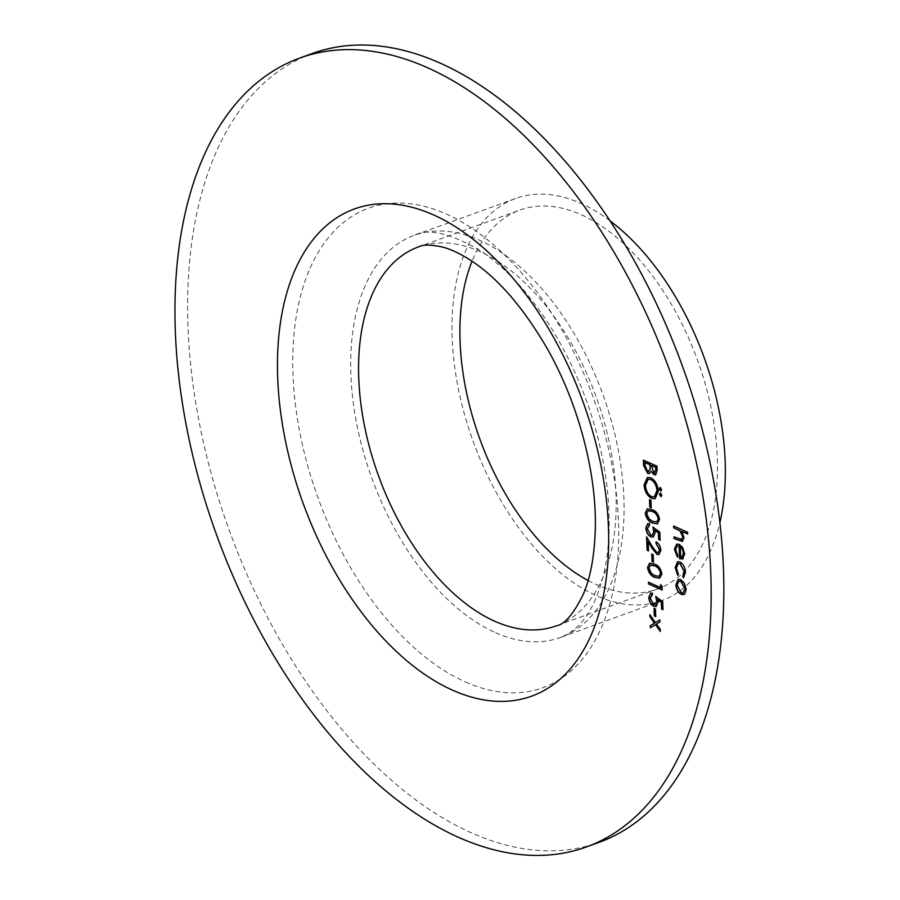 <?xml version="1.0" encoding="UTF-8"?>
<svg xmlns="http://www.w3.org/2000/svg" width="900" height="900" viewBox="0 0 900 900"><rect width="100%" height="100%" fill="white"/><g stroke="black" fill="none" stroke-linecap="round" stroke-linejoin="round"><path stroke-width="0.67" stroke-dasharray="4.5 3.38" d="M312.3 53.494A419.681 241.009 -110 0 0 200.61 429.266A419.681 241.009 -110 0 0 471.859 833.018A419.681 241.009 -110 0 0 599.141 842.321M588.127 580.511A201.611 115.774 -110 0 0 596.43 584.561A201.611 115.774 -110 0 0 657.574 589.028A201.611 115.774 -110 0 0 697.477 359.989A201.611 115.774 -110 0 0 519.773 210.083A201.611 115.774 -110 0 0 472.027 261.225M610.087 220.882A213.953 122.861 -110 0 0 515.554 198.484A213.953 122.861 -110 0 0 458.618 390.06A213.953 122.861 -110 0 0 596.903 595.89A213.953 122.861 -110 0 0 661.793 600.626A213.953 122.861 -110 0 0 719.854 522.731M673.808 525.938L687.577 532.215M687.803 532.125L687.645 533.97M681.975 531.281L684.034 537.727M684.259 537.649L682.549 541.451M674.269 536.76L680.985 539.719M681.21 539.64L681.851 539.595M677.351 545.794L675.596 549.585M675.832 549.506L677.925 555.795M678.15 555.716L677.419 557.111M676.766 544.084L679.219 544.32M679.444 544.241L682.616 547.447M682.841 547.369L684.709 553.882M684.934 553.793L682.988 558.788M683.212 558.709L682.526 559.046M680.512 546.626L680.974 557.516L681.975 557.426M677.7 561.679L680.13 561.836C683.449 563.827 685.305 567.281 685.71 572.186L685.474 572.265M685.71 572.186L683.415 577.8M678.352 563.558L676.373 568.125M676.609 568.046L678.341 574.11M678.577 574.031L677.734 575.291M678.364 579.319L680.918 579.476L684.315 583.099M684.54 583.009L686.194 589.286M686.419 589.207L684.776 594.011M685.001 593.933L683.899 594.585M678.982 581.141L677.329 585.18L681.457 592.56L683.19 592.774M643.59 460.058L657 466.178M657.225 466.099L657.383 469.935L655.774 474.84M651.274 471.116L649.597 473.535M645.053 462.442L645.165 464.951L647.865 471.589L648.81 471.724M651.533 465.311L654.165 472.894L654.964 473.029M647.494 477.405L650.734 477.731M650.959 477.652C655.357 480.116 657.911 484.582 658.62 491.051L658.384 491.13M658.62 491.051L655.211 498.668M648.27 479.228L645.683 485.404C646.155 490.748 648.202 494.46 651.814 496.564L654.401 496.834M660.623 487.609L661.59 489.836M661.826 489.746L660.758 490.882M660.847 493.144L661.826 495.371M662.051 495.293L660.982 496.418M649.699 499.579L650.88 500.276M651.105 500.197L651.195 507.836M647.37 508.849L652.129 509.726M652.354 509.647C656.201 510.772 658.688 514.024 659.801 519.39L659.576 519.469M659.801 519.39L657.585 523.766M648.259 510.683L646.864 513.709L649.384 518.962L652.837 521.224L656.775 521.899M653.175 527.321L659.768 532.125M659.992 532.046L660.105 540.18M655.02 530.156L655.155 532.676M655.38 532.586L653.332 537.064M647.876 523.597L649.451 523.609M649.676 523.53L649.519 525.375M647.258 528.626L649.519 525.274M647.482 528.536L650.925 535.14M651.15 535.05L652.511 535.23M656.28 541.766C659.059 543.319 660.668 546.12 661.095 550.181L660.87 550.271M661.095 550.181L659.092 554.524M648.383 541.654L648.529 550.879M646.808 536.827L652.545 547.031M652.77 546.941L656.876 552.589M657.101 552.51L658.215 552.656M651.982 553.95L653.153 554.648M653.377 554.569L653.467 562.196M649.654 563.22L654.401 564.097M654.626 564.019C658.485 565.144 660.96 568.395 662.085 573.75L661.86 573.84M662.085 573.75L659.869 578.137M650.531 565.054L649.148 568.08L651.656 573.334L655.121 575.595L659.059 576.27M660.814 584.539L662.04 586.395M662.265 586.305L662.186 590.029M648.697 582.143L660.949 587.554M656.089 596.801L662.67 601.605M662.906 601.515L663.008 609.66M657.934 599.625L658.058 602.145M658.294 602.055L656.246 606.544M650.779 593.066L652.365 593.089M652.59 592.999L652.433 594.844M650.171 598.095L652.433 594.742M650.396 598.005L653.839 604.609M654.064 604.53L655.425 604.71M654.266 608.321L655.436 609.019M655.661 608.94L655.751 616.567M660.06 619.774L659.925 621.956M660.15 621.877L656.482 624.06M656.707 623.981L660.229 629.347M660.465 629.258L660.319 631.44M655.729 624.577L650.385 627.784M650.059 614.61L655.65 622.474M657.574 589.028L556.267 625.871A201.611 115.774 -110 0 0 596.183 396.832A201.611 115.774 -110 0 0 418.478 246.915L519.773 210.083M495.608 632.722A213.953 122.861 -110 0 0 560.486 637.47A213.953 122.861 -110 0 0 602.842 394.402A213.953 122.861 -110 0 0 414.259 235.316A213.953 122.861 -110 0 0 357.322 426.892A213.953 122.861 -110 0 0 495.608 632.722M465.525 681.998A255.105 146.498 -110 0 0 591.683 393.21A255.105 146.498 -110 0 0 309.949 268.504A255.105 146.498 -110 0 0 465.525 681.998M515.554 198.484L414.259 235.316C427.916 228.184 449.505 233.021 479.014 249.829C503.494 265.691 526.748 290.396 548.752 323.966C580.567 374.445 600.041 429.098 607.207 487.912C611.134 525.746 609.019 557.966 600.851 584.584C597.071 596.689 592.538 606.701 587.227 614.621C580.23 625.59 571.32 633.206 560.486 637.47L661.793 600.626"/><path stroke-width="1.35" d="M654.03 608.4L655.436 609.019L655.751 616.567L654.345 615.949L654.03 608.4M660.589 584.617L662.04 586.395L662.186 590.029L648.551 583.988L648.472 582.221L660.712 587.644L660.589 584.617M651.758 554.029L653.153 554.648L653.467 562.196L652.072 561.577L651.758 554.029M649.519 525.375L647.258 528.626L650.925 535.14L652.399 535.275L653.738 531.731L652.86 527.096L659.768 532.125L660.105 540.18L658.699 539.561L658.418 532.89L654.784 530.246L655.155 532.676L653.22 537.109L650.947 536.873C647.955 535.252 646.256 532.26 645.851 527.895L647.752 523.631L649.451 523.609L649.519 525.375L648.664 525.398M649.474 499.657L650.88 500.276L651.195 507.836L649.789 507.218L649.474 499.657M660.386 487.688L661.59 489.836L660.533 490.961L659.317 488.824L659.846 487.654M661.05 491.017L659.317 488.824M643.354 460.147L657 466.178L657.158 470.014L655.661 474.885L654.041 474.75L651.049 471.195L649.485 473.58L647.719 473.434L643.579 465.457L643.354 460.147M685.474 572.265L683.415 577.8L682.717 576.045L684.248 571.601L680.085 563.726L678.24 563.602L676.373 568.125L678.341 574.11L677.734 575.291L675.158 567.551L677.576 561.712L679.894 561.915C683.224 563.918 685.08 567.36 685.474 572.265M680.985 539.719L682.796 536.873L679.95 530.831L673.661 527.783L673.582 526.016L687.577 532.215L687.645 533.97L681.739 531.36L684.034 537.727L682.436 541.496L674.111 538.605L674.033 536.839L681.851 539.595M459.191 837.63A419.681 241.009 -110 0 0 586.474 846.923A419.681 241.009 -110 0 0 669.544 370.147A419.681 241.009 -110 0 0 299.632 58.095A419.681 241.009 -110 0 0 187.942 433.879A419.681 241.009 -110 0 0 459.191 837.63M682.988 558.788L679.59 558.821L679.05 545.985L677.227 545.839L675.596 549.585L677.925 555.795L677.419 557.111L674.381 549.27L676.654 544.129L679.219 544.32L682.616 547.447L684.709 553.882L682.414 559.091M684.315 583.099L686.194 589.286L684.776 594.011L681.311 594.416C678.139 592.594 676.327 589.365 675.866 584.719L678.251 579.364L680.692 579.566L684.315 583.099M650.734 477.731C655.133 480.206 657.686 484.673 658.384 491.13L655.099 498.713L651.656 498.409C647.258 495.9 644.715 491.411 644.051 484.942L647.37 477.45L650.734 477.731M660.623 493.234L661.826 495.371L660.758 496.507L659.554 494.359L660.082 493.189M661.275 496.553L659.554 494.359M645.232 513.124L647.258 508.894L652.129 509.726C655.976 510.863 658.462 514.102 659.576 519.469L657.472 523.811L652.68 523.069C648.821 521.842 646.335 518.524 645.232 513.124L647.37 508.849M659.464 549.551L656.123 543.611L656.055 541.856C658.834 543.398 660.442 546.21 660.87 550.271L658.98 554.569L657.056 554.4L651.994 548.269L648.146 541.744L648.529 550.879L647.134 550.26L646.571 536.918L652.545 547.031L656.876 552.589L658.102 552.701L659.689 549.472L656.123 543.611M647.516 567.484L649.541 563.265L654.401 564.097C658.249 565.234 660.735 568.474 661.86 573.84L659.756 578.183L654.964 577.44C651.094 576.202 648.619 572.895 647.516 567.484L649.654 563.22M652.433 594.844L650.171 598.095L653.839 604.609L655.312 604.755L656.651 601.2L655.774 596.565L662.67 601.605L663.008 609.66L661.613 609.041L661.331 602.359L657.697 599.715L658.058 602.145L656.134 606.589L653.861 606.341C650.869 604.721 649.17 601.729 648.765 597.375L650.666 593.111L652.365 593.089L652.433 594.844L651.577 594.877M655.414 622.564L659.835 619.864L659.925 621.956L656.482 624.06L660.229 629.347L660.319 631.44L655.504 624.656L650.385 627.784L650.295 625.691L654.435 623.16L649.924 616.793L649.834 614.689L655.414 622.564L659.835 619.92M586.474 846.923L599.141 842.321A419.681 241.009 -110 0 0 682.211 365.546A419.681 241.009 -110 0 0 312.3 53.494L299.632 58.095M472.027 261.225A201.611 115.774 -110 0 0 588.127 580.511M719.854 522.731A213.953 122.861 -110 0 0 610.087 220.882M687.645 533.79L681.739 531.36M682.549 541.451L674.111 538.605M674.336 538.526L674.269 536.951M681.21 539.64L682.796 536.873M683.021 536.794L679.95 530.831M680.175 530.752L673.661 527.783M673.886 527.692L673.819 526.129M677.644 557.033L674.381 549.27M674.617 549.18L676.766 544.084M683.212 558.709L679.59 558.821M679.815 558.731L679.05 545.985M679.286 545.895L677.351 545.794M681.975 557.426L683.719 553.342L682.627 549.236L680.288 546.705L680.738 557.595L681.863 557.471L683.482 553.433L682.391 549.315L680.288 546.705M683.64 577.699L682.717 576.045M682.942 575.966L684.248 571.601M684.472 571.511L680.085 563.726M680.31 563.648L678.352 563.558M677.959 575.201L675.158 567.551M675.383 567.472L677.7 561.679M683.899 594.585L681.311 594.416M681.548 594.326C678.364 592.515 676.553 589.286 676.102 584.64L675.866 584.719M676.102 584.64L678.364 579.319M683.19 592.774L685.192 588.656L680.985 581.242L678.982 581.141M681.232 592.65L683.077 592.819L684.967 588.746L680.76 581.321L678.859 581.186L677.092 585.259L681.232 592.65M655.774 474.84L654.041 474.75M654.266 474.671L651.049 471.195M649.597 473.535L647.719 473.434M647.944 473.355L643.579 465.457M643.804 465.368L643.59 460.249M647.865 471.589L650.171 469.451L650.126 464.681L645.053 462.442L644.94 465.03L647.64 471.679L648.81 471.724M654.964 473.029L653.94 472.984L655.774 469.721L655.673 467.325L651.296 465.39L653.94 472.984M654.165 472.894L655.999 469.631L655.898 467.246L651.296 465.39M650.171 469.451L649.901 464.771L644.827 462.521M647.64 471.679L649.946 469.541M655.211 498.668L651.656 498.409M651.893 498.319C647.482 495.821 644.951 491.332 644.276 484.853L644.051 484.942M644.276 484.853L647.494 477.405M654.401 496.834L657.225 490.511C656.685 485.201 654.626 481.5 651.038 479.419L648.27 479.228M651.589 496.642L654.278 496.879L656.989 490.601C656.46 485.28 654.39 481.579 650.812 479.498L648.146 479.272L645.446 485.483C645.93 490.826 647.977 494.55 651.589 496.642M659.554 488.745L660.623 487.609M659.779 494.28L660.847 493.144M651.184 507.645L649.789 507.218M650.025 507.127L649.71 499.77M657.585 523.766L652.68 523.069M652.916 522.979C649.046 521.752 646.56 518.434 645.457 513.034M656.775 521.899L658.406 518.827C657.428 514.676 655.436 512.201 652.433 511.402L648.259 510.683M658.181 518.906C657.191 514.755 655.2 512.28 652.207 511.493L648.135 510.728L646.639 513.799L649.159 519.041L652.613 521.303L656.663 521.944L658.406 518.827M660.094 540L658.699 539.561M658.935 539.483L658.418 532.89M658.654 532.8L654.784 530.246M653.332 537.064L650.947 536.873M651.173 536.794C648.18 535.163 646.481 532.17 646.076 527.816L645.851 527.895M646.076 527.816L647.876 523.597M649.519 525.274L648.776 525.352M652.511 535.23L653.738 531.731M653.962 531.653L653.085 527.017M656.347 543.533L656.291 541.969M659.092 554.524L657.056 554.4M657.293 554.321L648.146 541.744M648.529 550.688L647.134 550.26M647.359 550.17L646.819 537.334M658.215 552.656L659.689 549.472M653.467 562.016L652.072 561.577M652.298 561.499L651.994 554.13M659.869 578.137L654.964 577.44M655.189 577.35C651.319 576.124 648.844 572.805 647.741 567.405M659.059 576.27L660.69 573.199C659.7 569.048 657.709 566.572 654.705 565.774L650.531 565.054M660.454 573.278C659.475 569.126 657.484 566.651 654.48 565.864L650.419 565.087L648.911 568.17L651.431 573.413L654.896 575.674L658.946 576.315L660.69 573.199M662.186 589.837L648.551 583.988M648.776 583.898L648.709 582.322M660.836 584.921L660.712 587.644M663.008 609.469L661.613 609.041M661.837 608.951L661.331 602.359M661.556 602.28L657.697 599.715M656.246 606.544L653.861 606.341M654.086 606.262C651.094 604.643 649.395 601.65 648.99 597.285L648.765 597.375M648.99 597.285L650.779 593.066M652.433 594.742L651.69 594.832M655.425 604.71L656.651 601.2M656.876 601.121L655.999 596.486M655.74 616.387L654.345 615.949M654.581 615.87L654.266 608.501M660.308 631.012L655.504 624.656M650.61 627.649L650.295 625.691M650.52 625.601L654.435 623.16M654.671 623.07L649.924 616.793M650.149 616.702L650.081 615.038M453.026 690.379A259.211 148.86 -110 0 0 581.209 396.934A259.211 148.86 -110 0 0 294.93 270.214A259.211 148.86 -110 0 0 453.026 690.379M495.124 621.405A201.611 115.774 -110 0 0 556.267 625.871C564.548 624.521 573.525 614.059 583.2 594.484C590.389 577.991 594.416 556.335 595.294 529.526C596.903 473.692 578.486 403.211 546.874 347.974C521.887 305.257 495.428 275.377 467.516 258.322C458.156 252.686 449.876 248.94 442.665 247.084C430.83 244.541 422.764 244.485 418.478 246.915A201.611 115.774 -110 0 0 364.815 427.444A201.611 115.774 -110 0 0 495.124 621.405"/></g></svg>
